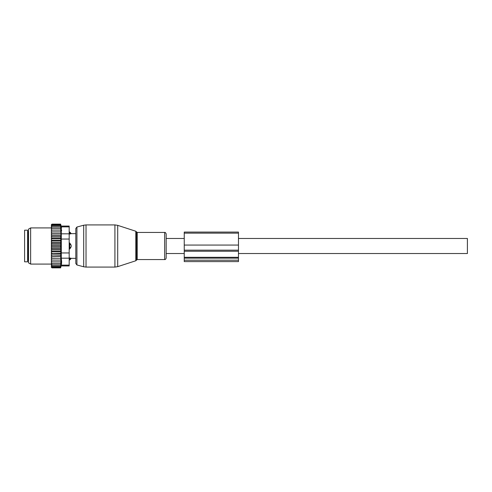 <?xml version="1.0" encoding="UTF-8"?>
<svg xmlns="http://www.w3.org/2000/svg" width="492" height="492" viewBox="0 0 492 492"><rect width="100%" height="100%" fill="white"/><g stroke="black" fill="none" stroke-linecap="round" stroke-linejoin="round"><path stroke-width="0.74" d="M166.173 246L166.173 233.977L166.173 258.023L166.173 253.528L184.248 253.528M69.181 232.052L69.784 232.052L71.291 233.651L75.811 233.651L75.811 228.491L75.811 263.509L75.811 258.349L71.291 258.349L69.784 259.948L69.784 259.272A2.411 1.734 0 0 0 71.186 258.325L69.784 257.974L69.784 259.272L69.181 259.272M24.6 253.583L24.6 261.812L27.613 261.812L27.613 230.188L24.6 230.188L24.6 253.583M69.181 257.974L71.186 258.325M69.784 232.052L69.784 234.026L71.186 233.675A2.411 1.734 180 0 0 69.784 232.728L69.181 232.728M69.181 242.987L69.784 242.987L69.784 249.013L71.186 246.763L71.186 245.237A2.411 1.673 180 0 0 69.784 244.327L69.181 244.327M69.181 234.026L71.186 233.675M69.784 242.987L71.186 245.237M69.181 249.013L69.784 249.013M51.408 263.515L51.408 262.753L52.011 263.515L51.408 263.515L52.011 264.905L51.408 264.905L52.011 266.043L51.408 266.043L52.011 266.916L51.42 266.916L52.011 267.876L51.408 267.39L51.408 266.277M60.953 242.445L60.602 243.472L60.953 244.807L51.408 244.807L51.408 242.445L60.953 242.445L60.602 240.982L60.953 240.127L60.602 238.552L60.953 237.882L60.602 236.222L60.953 235.748L60.602 224.124L61.149 226.062L69.181 226.062L69.181 265.938L61.149 265.938L60.602 267.876L60.953 260.083L51.408 260.083L51.408 262.753M51.408 260.083L51.408 250.354L52.011 251.018L60.602 251.018L60.953 251.873L60.602 253.448L51.408 253.755M60.953 244.807L60.602 246L60.953 249.555L51.408 249.555L51.408 250.354M51.408 249.555L51.408 247.919L52.011 248.528L60.602 248.528M60.953 247.193L51.408 247.193L51.408 247.919M51.408 247.193L51.408 245.459L52.011 246L60.602 246M51.408 244.807L51.408 245.459M51.408 242.445L51.408 240.588L52.011 240.982L60.602 240.982M51.408 225.723L52.011 225.084L51.42 225.084L52.011 224.124L51.408 224.61L51.408 240.588M51.408 266.043L51.408 265.379M51.408 264.905L51.408 264.204M51.408 261.873L52.011 261.873L51.408 261.055M60.602 261.873L52.011 261.873M60.953 260.083L51.408 260.047M51.408 259.21L52.011 260.016M51.408 258.245L60.953 258.245L60.602 260.016M60.953 258.245L51.408 258.097M51.408 257.187L52.011 257.974M51.408 256.252L60.953 256.252L60.602 257.974M60.953 256.252L60.602 255.778L51.408 255.994M51.408 255.022L52.011 255.778M51.408 254.118L60.953 254.118L60.602 255.778M60.953 254.118L60.602 253.448M51.408 252.734L52.011 253.448M60.953 251.873L51.408 251.873M51.408 251.412L52.011 251.018M51.408 248.995L52.011 248.528M51.408 246.541L52.011 246M60.602 243.472L52.011 243.472L51.408 244.081M51.408 243.005L52.011 243.472M51.408 241.646L52.011 240.982M51.408 239.266L52.011 238.552L51.408 238.245M51.408 236.978L52.011 236.222L51.408 236.006M51.408 234.813L52.011 234.026L51.408 233.903M51.408 232.79L52.011 231.984L51.408 231.953M51.408 230.945L52.011 230.127L51.408 230.127M51.408 229.247L52.011 228.485L51.408 228.485M51.408 227.095L52.011 227.095L51.408 227.796M51.408 225.957L52.011 225.957L51.408 226.621M60.602 224.481L52.011 224.481M60.602 224.124L52.011 224.124M60.602 267.876L52.011 267.876M60.602 267.519L52.011 267.519M60.602 266.916L52.011 266.916M61.648 230.133L61.648 230.533M61.475 227.876L61.316 226.923M61.605 262.876L61.469 264.142M69.181 252.956L61.303 252.956L61.303 226.867C61.1 225.797 61.1 225.797 61.303 226.867C61.1 225.797 61.1 225.797 61.303 226.867L69.181 226.867M28.518 260.791L28.518 229.143L30.627 227.925L30.627 264.075L28.518 262.857L28.518 260.791M61.303 252.956L61.303 258.171L69.181 258.171M61.303 258.171L61.648 261.867L61.303 265.133C61.1 266.203 61.1 266.203 61.303 265.133C61.1 266.203 61.1 266.203 61.303 265.133L69.181 265.133M60.602 225.084L52.011 225.084M60.953 249.555L60.602 251.018M60.602 263.515L52.011 263.515M60.602 264.905L52.011 264.905M60.602 266.043L52.011 266.043M60.602 225.957L52.011 225.957M60.602 227.095L52.011 227.095M60.602 228.485L52.011 228.485M60.602 230.127L52.011 230.127M60.953 231.917L51.408 231.917M60.602 231.984L52.011 231.984M60.953 233.755L51.408 233.755M60.602 234.026L52.011 234.026M60.953 235.748L51.408 235.748M60.602 236.222L52.011 236.222M60.953 237.882L51.408 237.882M60.602 238.552L52.011 238.552M60.953 240.127L51.408 240.127M184.248 250.176L184.248 261.603L238.472 261.603L238.472 245.065L184.248 245.065L184.248 250.176L238.472 250.176M238.472 245.065L238.472 232.083L184.248 232.083L184.248 245.065M238.472 238.472L467.4 238.472L467.4 253.528L238.472 253.528M117.711 265.809L117.711 266.646L114.919 267.088L114.919 224.912L117.711 225.354L117.711 265.809M135.817 231.24L136.401 231.818L136.401 260.182L135.817 260.76L135.817 231.24L117.711 225.354M114.919 224.912L86.032 224.912L86.032 267.088L114.919 267.088M136.401 231.818L137.256 232.445L137.256 259.555L164.648 259.555C165.281 259.708 165.792 259.198 166.173 258.023M86.032 224.912L83.695 225.219L83.695 266.781L76.924 264.96L75.811 263.509M137.256 232.445L164.648 232.445L164.648 259.555M83.695 225.219L76.924 227.04L76.924 264.96M27.613 231.24L28.216 231.843L28.216 260.157L27.613 260.76M69.181 247.673L69.784 247.673A2.411 1.673 0 0 0 71.186 246.763M69.181 239.044L61.303 239.044M69.181 233.829L61.303 233.829M184.248 260.188L238.472 260.188M184.248 258.152L238.472 258.152M184.248 257.316L238.472 257.316M184.248 251.246L238.472 251.246M238.472 233.14L184.248 233.14M135.817 260.76L117.711 266.646M136.401 260.182L137.256 259.555M164.648 232.445C165.171 232.218 165.675 232.728 166.173 233.977M76.924 227.04L75.811 228.491M86.032 267.088L83.695 266.781M69.181 259.948L69.784 259.948M51.408 227.925L30.627 227.925M51.408 264.075L30.627 264.075M166.173 238.472L184.248 238.472"/></g></svg>
